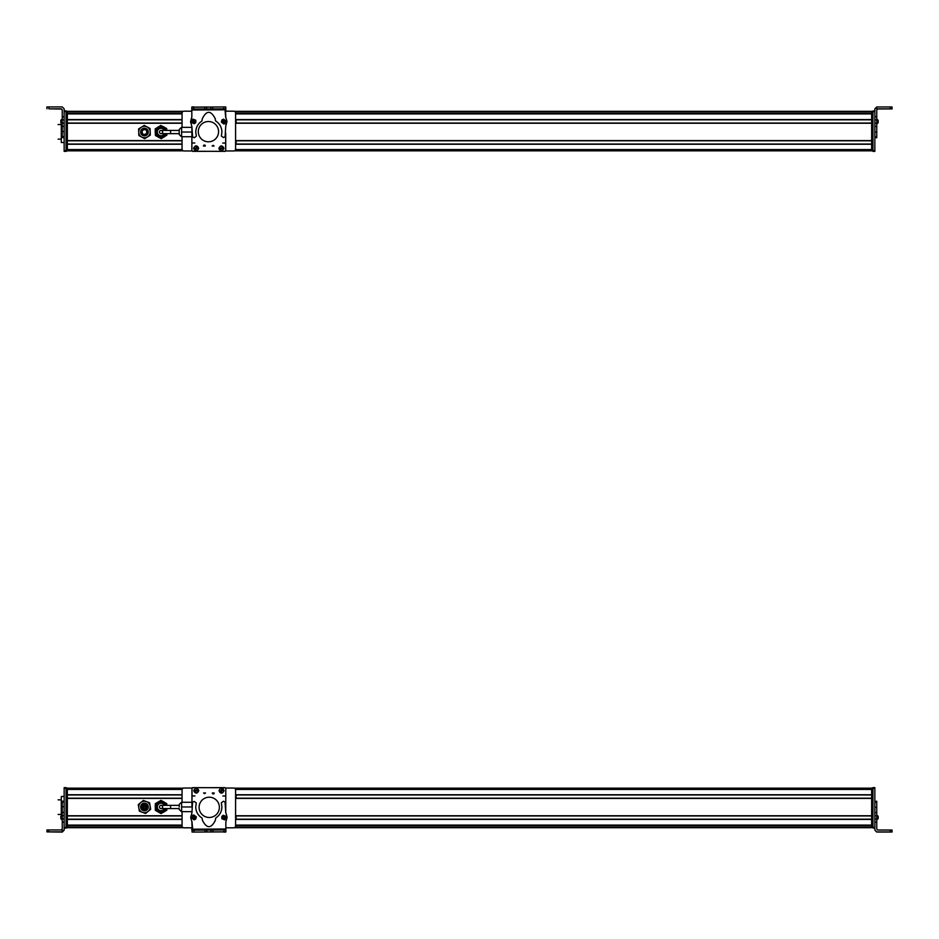 <?xml version="1.0" encoding="UTF-8"?>
<svg xmlns="http://www.w3.org/2000/svg" width="939" height="939" viewBox="0 0 939 939"><rect width="100%" height="100%" fill="white"/><g stroke="black" fill="none" stroke-linecap="round" stroke-linejoin="round"><path stroke-width="1.41" d="M67.35 788.161L183.293 788.161M234.374 788.161L871.65 788.161L871.65 825.287L235.595 825.287L871.65 825.287M182.131 789.441L67.35 789.441L67.35 794.758L182.06 794.758M67.35 794.957L182.06 794.957L67.35 794.957M235.595 794.957L871.65 794.957L235.595 794.957M67.35 798.209L182.06 798.209L67.35 798.209M235.595 798.209L871.65 798.209L235.595 798.209M182.06 798.396L67.35 798.396L67.35 815.756L182.06 815.756M67.35 815.944L182.06 815.944M235.595 815.944L871.65 815.944M67.35 819.195L182.06 819.195M235.595 819.195L871.65 819.195M182.06 819.395L67.35 819.395L67.35 825.099L182.06 825.099M871.65 825.721L871.65 827.682L234.374 827.682L871.65 827.682M183.293 827.682L67.35 827.682L183.293 827.682A1.913 1.913 0 0 0 183.974 827.811L192.037 827.811L183.974 827.811A1.913 1.913 0 0 1 182.06 825.897L182.06 811.648M148.151 807.974A3.826 3.826 0 0 0 145.475 803.279A3.826 3.826 0 0 0 140.768 805.955A3.826 3.826 0 0 0 143.456 810.65A3.826 3.826 0 0 0 148.151 807.974M145.522 803.761L147.716 807.857C144.395 811.472 142.223 810.873 141.202 806.073C142.223 810.873 144.395 811.472 147.716 807.857A3.38 3.38 0 0 0 145.357 803.714A3.38 3.38 0 0 0 141.202 806.073M147.012 807.669C144.406 810.486 142.716 810.028 141.906 806.272C144.512 803.444 146.214 803.913 147.012 807.669M144.36 805.509L143.749 805.345M142.716 807.575L143.338 807.74M145.04 808.209L145.651 808.373M146.32 807.258L145.698 807.094M145.287 805.756L145.897 805.932M142.716 806.284L143.327 806.448M143.737 808.42L144.348 808.585M144.16 806.883L144.77 807.047L144.16 806.883M138.808 807.904L139.348 811.167L142.446 812.341A5.74 5.74 0 0 1 140.815 802.54L143.374 800.427L149.583 802.763L150.663 809.301L145.545 813.503L142.446 812.341A5.74 5.74 0 0 0 150.123 806.026A5.74 5.74 0 0 0 140.815 802.54L138.256 804.641L138.808 807.904M148.233 806.343A3.826 3.826 0 0 0 143.831 803.197A3.826 3.826 0 0 0 140.686 807.587A3.826 3.826 0 0 0 145.087 810.744A3.826 3.826 0 0 0 148.233 806.343M166.766 805.369L166.766 803.655L161.027 800.345L155.299 803.655L155.299 810.275L161.027 813.585L166.766 810.275L166.766 808.561M62.244 822.118L64.157 822.118L64.157 830.158L62.244 832.071L46.95 831.884L62.244 831.872L62.244 818.89L64.157 818.89L64.157 787.645L66.07 787.645L66.07 828.128L64.157 828.128L66.07 828.128M64.157 802.094L62.244 802.094L62.244 801.225L62.244 818.89M64.157 822.118L64.157 818.89M62.244 828.996L61.293 829.959L46.95 829.97L46.95 831.884M64.157 829.959L62.244 832.071M62.244 815.017L60.847 816.202L60.847 818.796L60.847 816.39M60.847 816.942L60.847 818.62M60.847 818.139L60.847 817.317M64.157 796.483L61.293 796.483L61.293 815.745M61.293 801.859L62.244 801.859M61.293 812.528L62.244 812.528M66.07 827.811L67.35 827.811L66.07 827.811L67.35 827.811L67.35 788.032L66.07 788.032M236.1 819.195L236.1 815.944M236.123 794.957L236.123 798.209M159.442 806.965A1.596 1.596 0 0 1 161.027 805.369A1.596 1.596 0 0 1 162.623 806.965A1.596 1.596 0 0 1 161.027 808.561A1.596 1.596 0 0 1 159.442 806.965A1.596 1.596 0 0 1 161.027 805.369A1.596 1.596 0 0 1 162.623 806.965A1.596 1.596 0 0 1 161.027 808.561A1.596 1.596 0 0 1 159.442 806.965A1.596 1.596 0 0 1 161.027 805.369A1.596 1.596 0 0 1 162.623 806.965A1.596 1.596 0 0 1 161.027 808.561A1.596 1.596 0 0 1 159.442 806.965M179.196 808.561L170.593 808.561L170.593 805.369L179.196 805.369L179.196 804.477L179.196 806.965M192.577 788.032L191.943 788.678L191.943 805.897L191.943 802.282L181.614 802.282L181.614 806.965L191.908 806.965M191.932 811.648L181.614 811.648L181.614 806.965M164.407 805.369A3.733 3.733 0 0 0 159.243 803.69A3.733 3.733 0 0 0 161.144 810.697A3.733 3.733 0 0 0 164.407 808.561M166.614 805.369A5.798 5.798 0 0 0 158.257 801.883A5.798 5.798 0 0 0 161.672 812.728A5.798 5.798 0 0 0 166.614 808.561M165.534 808.561A4.777 4.777 0 0 1 156.836 809.254A4.777 4.777 0 0 1 158.738 802.775A4.777 4.777 0 0 1 165.534 805.369M192.061 829.959L192.072 831.872M191.791 829.959L191.802 827.811M208.834 831.966L225.595 831.872M212.684 831.989L210.782 831.977M225.595 832.071L223.682 832.06M192.589 828.128L191.943 827.494M208.834 787.68L225.008 787.645L225.642 788.291M191.861 788.361L192.495 787.727M225.712 788.032L233.694 788.032A1.913 1.913 0 0 1 235.595 789.945L235.595 825.897A1.913 1.913 0 0 1 233.694 827.811L225.853 827.811L233.694 827.811A1.913 1.913 0 0 0 234.374 827.682M191.943 824.759L191.943 821.425M191.908 816.202A1.279 1.279 0 0 1 193.223 815.134M192.061 830.158L192.002 822.2L190.676 817.493L191.943 812.74L192.565 802.293L194.115 801.401L196.298 802.951L195.746 806.977C195.922 811.754 198.023 815.463 202.026 818.069L202.531 820.522C206.826 828.726 211.087 828.703 215.289 820.451L215.759 817.986C219.738 815.334 221.792 811.601 221.909 806.824L221.311 802.798L223.482 801.225L225.043 802.094L225.747 812.399L227.109 817.282L225.83 822.118L225.888 831.872L225.841 829.959L206.873 830.064L192.061 830.158L192.072 832.071L192.061 830.158L193.974 830.146L193.986 832.06L225.853 831.872M225.83 828.996L225.841 829.959L225.83 828.996L192.049 829.196M195.911 818.479L193.645 819.301M223.505 815.568L225.876 816.214M192.072 832.071L193.986 832.06M211.017 830.041L211.029 831.954M206.873 830.064L206.885 831.977M193.892 815.017L196.345 816.871L195.77 819.078L194.08 819.853L191.626 817.998L192.213 815.791L193.892 815.017M193.939 816.202L194.033 818.667L193.939 816.202M193.493 816.66L193.563 818.245L194.901 817.399L193.493 816.66L193.563 818.245M193.07 817.47L194.42 816.625M194.901 817.399L193.986 817.435L194.479 818.209M223.259 815.252L226.099 816.414L226.123 818.691L224.691 819.876L221.85 818.726L221.827 816.437L223.259 815.252M223.611 816.39L224.339 818.749L223.611 816.39M223.294 816.942L223.775 818.468L224.855 817.294L223.294 816.942L223.775 818.468M223.095 817.834L224.175 816.672M224.855 817.294L223.975 817.564L224.656 818.186M199.091 807.34A10.141 10.141 0 0 0 209.233 817.482A10.141 10.141 0 0 0 219.374 807.34A10.141 10.141 0 0 0 209.233 797.199A10.141 10.141 0 0 0 199.091 807.34M214.233 793.009A0.951 0.951 0 0 1 213.27 793.96A0.951 0.951 0 0 1 212.32 793.009L214.233 793.009M225.747 812.012L225.806 788.361L225.16 787.727L192.659 787.645L192.025 788.291L191.99 805.38M191.955 821.484L192.577 828.057M203.61 792.986L205.524 792.997L203.61 792.986M224.092 790.685C222.379 793.971 220.677 793.971 218.987 790.673C220.7 787.398 222.39 787.398 224.092 790.685M198.81 790.638C197.108 793.924 195.406 793.913 193.716 790.626C195.418 787.34 197.12 787.34 198.81 790.638M224.961 796.002L222.86 796.002L224.961 796.002M194.936 795.943L192.835 795.932L194.936 795.943M205.125 792.95A0.634 0.634 0 0 1 204.491 793.584A0.634 0.634 0 0 1 203.857 792.95L205.125 792.95M212.566 792.95L213.846 792.95L212.566 792.95M222.919 789.652A1.725 1.725 0 0 0 222.332 789.159M220.16 791.718A1.725 1.725 0 0 0 220.747 792.211M223.318 789.183L223.341 789.147C224.186 791.906 223.177 793.091 220.313 792.716L223.259 789.253C224.034 791.847 223.083 792.962 220.395 792.61M222.684 788.748L219.82 792.117C219.01 789.499 219.961 788.373 222.684 788.748L222.743 788.69M219.738 792.211C218.893 789.453 219.902 788.267 222.766 788.654M194.561 790.861A1.725 1.725 0 0 0 194.831 791.577M197.965 790.392A1.725 1.725 0 0 0 197.695 789.676M194.056 791.049L193.939 791.096C194.537 788.279 195.993 787.727 198.317 789.441L194.056 791.049C194.631 788.408 196.005 787.88 198.188 789.488M194.338 791.765L198.458 790.204C197.906 792.892 196.533 793.408 194.338 791.765L194.244 791.8M198.587 790.157C197.988 792.974 196.533 793.525 194.209 791.812M191.943 788.678L191.943 805.897M192.072 788.032L183.974 788.032A1.913 1.913 0 0 0 182.06 789.945L182.06 802.282M874.843 787.633L872.93 787.633L874.843 787.633L874.843 830.123L876.756 832.036L892.05 832.001L881.216 831.989L892.05 832.024L892.05 830.053L890.137 830.041L890.137 831.954L876.756 831.954L874.843 830.041M872.93 787.633L872.93 828.045L874.843 828.045L872.93 828.045M890.137 830.041L877.707 830.041L876.756 829.09L876.756 815.768L874.843 815.768M874.843 812.54L876.756 812.54L876.756 801.307L874.843 801.307M874.843 807.106L874.843 802.188L876.756 802.188L876.756 801.307M876.756 812.54L876.756 815.768M876.756 822.083L874.843 822.083M876.756 807.329L874.843 807.329M879.139 832.001L881.216 832.001L879.139 832.001M890.137 831.954L892.05 831.966M892.05 830.111L892.05 832.024M876.756 815.111L878.153 816.249L878.153 818.597L878.153 816.472M878.153 818.538L876.756 819.958M872.93 827.165L871.65 827.165L871.65 788.032L872.93 788.032M871.65 827.165L872.93 827.811M67.35 111.318L183.293 111.318A1.913 1.913 0 0 1 183.974 111.189L191.802 111.189L183.974 111.189A1.913 1.913 0 0 0 182.06 113.103L182.06 127.352M234.374 111.318L871.65 111.318L871.65 113.279M871.65 113.713L235.595 113.713L871.65 113.713L871.65 150.839L234.374 150.839M182.06 113.901L67.35 113.901L67.35 119.605L182.06 119.605M67.35 119.805L182.06 119.805M235.595 119.805L871.65 119.805M67.35 123.056L182.06 123.056L67.35 123.056M235.595 123.056L871.65 123.056L235.595 123.056M182.06 123.244L67.35 123.244L67.35 140.604L182.06 140.604M67.35 140.791L182.06 140.791M235.595 140.791L871.65 140.791M67.35 144.043L182.06 144.043M235.595 144.043L871.65 144.043M182.06 144.242L67.35 144.242L67.35 149.559L182.131 149.559M67.35 150.839L183.293 150.839A1.913 1.913 0 0 0 183.974 150.968A1.913 1.913 0 0 1 182.06 149.055L182.06 136.718M166.719 130.439L166.661 128.537L160.815 125.415L155.193 128.913L155.405 135.533L161.25 138.655L166.872 135.157L166.825 133.631M62.244 116.8L62.244 123.115L64.157 123.115L64.157 116.8L62.244 116.8L62.244 109.804L61.293 108.842L48.863 108.842L48.863 106.929L62.244 106.929L64.157 108.842L64.157 111.577L64.157 110.943L66.07 110.943L64.157 110.872L66.07 110.872M64.157 126.354L62.244 126.354L62.244 137.599L64.157 137.599L62.244 137.634L62.244 136.707L64.157 136.707L64.157 123.115M62.244 126.354L62.244 123.115M62.244 110.004L61.293 109.041L48.863 108.842M62.244 131.566L64.157 131.566M48.863 106.929L46.95 106.94L46.95 108.854M60.847 120.509L60.847 121.565M62.244 119.147L60.847 120.204L60.847 122.575M60.847 121.6L60.847 122.563M60.847 120.861L60.847 120.251M64.157 151.355L66.07 151.355L64.157 151.355L64.157 131.789M62.244 119.899L64.157 119.899L64.157 111.577L66.07 111.577L66.07 110.943M66.07 150.322L67.35 150.322L66.07 150.968L67.35 150.968L66.07 150.968L66.07 111.577M66.07 151.355L66.07 150.71L64.157 150.71M61.293 123.396L61.293 142.517L64.157 142.517M61.293 137.235L62.244 137.235M62.244 126.554L61.293 126.554M67.35 150.322L67.35 111.189L66.07 111.189M236.1 119.805L236.1 123.056M236.123 144.043L236.123 140.791M146.848 133.162C146.719 129.324 145.122 128.573 142.071 130.897C142.2 134.735 143.796 135.498 146.848 133.162A2.641 2.641 0 0 0 145.592 129.641A2.641 2.641 0 0 0 142.071 130.897M144.899 134.641L145.662 134.394M145.745 128.913A3.38 3.38 0 0 0 141.413 130.58C141.578 135.486 143.608 136.448 147.517 133.479C147.353 128.584 145.31 127.61 141.413 130.58A3.38 3.38 0 0 0 141.695 133.972M141.73 134.019A3.38 3.38 0 0 0 142.986 135.075M143.174 135.157A3.38 3.38 0 0 0 147.223 130.087M147.2 130.052A3.38 3.38 0 0 0 145.944 128.995M146.261 135.404A3.826 3.826 0 0 0 147.705 130.016A3.826 3.826 0 0 0 141.014 130.392C141.19 135.944 143.503 137.035 147.916 133.678C147.728 128.127 145.428 127.035 141.003 130.392A3.826 3.826 0 0 0 146.226 135.427M150.087 128.537L150.299 135.157L144.676 138.655L138.831 135.533L138.62 128.913L141.437 127.164A5.74 5.74 0 0 1 147.165 126.976L150.087 128.537M144.242 125.415L141.437 127.164A5.74 5.74 0 0 0 141.754 137.094A5.74 5.74 0 0 0 150.193 131.847A5.74 5.74 0 0 0 147.165 126.976L144.242 125.415M159.442 132.035A1.596 1.596 0 0 1 161.027 130.439A1.596 1.596 0 0 1 162.623 132.035A1.596 1.596 0 0 1 161.027 133.631A1.596 1.596 0 0 1 159.442 132.035A1.596 1.596 0 0 1 161.027 130.439A1.596 1.596 0 0 1 162.623 132.035A1.596 1.596 0 0 1 161.027 133.631A1.596 1.596 0 0 1 159.442 132.035A1.596 1.596 0 0 1 161.027 130.439A1.596 1.596 0 0 1 162.623 132.035A1.596 1.596 0 0 1 161.027 133.631A1.596 1.596 0 0 1 159.442 132.035M179.196 133.631L170.593 133.631L170.593 130.439L179.196 130.439L179.196 129.547L179.196 134.523L179.196 132.035M191.896 136.718L181.614 136.718L181.614 127.352L191.908 127.352M191.908 132.035L181.614 132.035M164.407 130.439A3.733 3.733 0 0 0 159.243 128.76A3.733 3.733 0 0 0 161.144 135.756A3.733 3.733 0 0 0 164.407 133.631M166.614 130.439A5.798 5.798 0 0 0 158.257 126.941A5.798 5.798 0 0 0 161.672 137.798A5.798 5.798 0 0 0 166.614 133.631M165.534 133.631A4.777 4.777 0 0 1 156.836 134.324A4.777 4.777 0 0 1 158.738 127.833A4.777 4.777 0 0 1 165.534 130.439M225.724 114.241L225.724 117.575M225.759 122.798A1.279 1.279 0 0 1 224.433 123.866M223.682 106.94L223.693 108.854L225.606 108.842L225.665 116.8L226.992 121.507L225.724 126.26L225.102 136.707L223.552 137.599L221.369 136.049L221.909 132.023C221.745 127.246 219.644 123.537 215.63 120.931L215.137 118.478C210.829 110.274 206.58 110.297 202.378 118.549L201.908 121.014C197.929 123.666 195.875 127.399 195.758 132.176L196.357 136.202L194.185 137.775L192.624 136.906L191.908 126.601L190.558 121.718L191.838 116.882L191.779 107.128L191.826 109.041L210.794 108.936L225.606 108.842L225.595 106.929L191.779 107.222M191.838 110.004L191.826 109.041L191.838 110.004L225.606 109.804M221.757 120.521L224.022 119.699M194.162 123.432L191.779 122.786M206.65 108.959L206.639 107.046M210.794 108.936L210.782 107.023L210.794 108.936M223.764 123.983L221.322 122.129L221.897 119.922L223.588 119.147L226.029 121.002L225.454 123.209L223.764 123.983M223.728 122.798L223.635 120.333L223.728 122.798M224.163 122.34L224.104 120.755L222.754 121.6L224.163 122.34L224.104 120.755M224.597 121.53L223.247 122.375M222.754 121.6L223.682 121.565L223.189 120.791M194.408 123.748L191.556 122.586L191.544 120.309L192.976 119.124L195.817 120.274L195.828 122.563L194.408 123.748M194.056 122.61L193.328 120.251L194.056 122.61M194.361 122.058L193.892 120.532L192.812 121.706L194.361 122.058L193.892 120.532M194.573 121.166L193.481 122.328M192.812 121.706L193.692 121.436L193.011 120.814M218.576 131.66A10.141 10.141 0 0 0 208.435 121.518A10.141 10.141 0 0 0 198.293 131.66A10.141 10.141 0 0 0 208.435 141.801A10.141 10.141 0 0 0 218.576 131.66M203.434 145.991A0.951 0.951 0 0 1 204.385 145.04A0.951 0.951 0 0 1 205.348 145.991L203.434 145.991M191.92 126.988L191.861 150.639L192.495 151.273L225.008 151.355L225.642 150.71L225.677 133.62M225.712 117.516L225.09 110.943M214.057 146.015L212.144 146.003L214.057 146.015M193.575 148.315C195.289 145.029 196.979 145.029 198.681 148.327C196.967 151.602 195.265 151.602 193.575 148.315M218.857 148.362C220.559 145.076 222.261 145.087 223.952 148.374C222.25 151.66 220.548 151.66 218.857 148.362M192.706 142.998L194.807 142.998L192.706 142.998M222.731 143.057L224.832 143.068L222.731 143.057M212.531 146.05A0.634 0.634 0 0 1 213.176 145.416A0.634 0.634 0 0 1 213.81 146.05L212.531 146.05M225.078 150.968L225.724 150.322L225.724 133.103L225.724 150.322M205.101 146.05L203.822 146.05L205.101 146.05M197.507 147.282A1.725 1.725 0 0 0 196.92 146.789M197.26 146.39L194.408 149.747C193.622 147.153 194.584 146.038 197.26 146.39L197.319 146.32M194.314 149.853C193.481 147.094 194.49 145.909 197.354 146.284M194.983 150.252L197.847 146.883C198.657 149.501 197.706 150.627 194.983 150.252L194.925 150.31M197.929 146.789C198.775 149.547 197.753 150.733 194.901 150.346M223.106 148.139A1.725 1.725 0 0 0 222.836 147.423M219.703 148.608A1.725 1.725 0 0 0 219.972 149.324M223.599 147.951L223.728 147.904C223.13 150.721 221.674 151.273 219.35 149.559L223.599 147.951C223.036 150.592 221.651 151.12 219.468 149.512M223.329 147.235L219.198 148.796C219.761 146.108 221.135 145.592 223.329 147.235L223.412 147.2M219.08 148.843C219.679 146.026 221.135 145.475 223.459 147.188M183.974 150.968L191.955 150.968L183.974 150.968M225.595 150.968L233.694 150.968L225.595 150.968M233.694 111.189L225.618 111.189L233.694 111.189A1.913 1.913 0 0 1 235.595 113.103L235.595 149.055A1.913 1.913 0 0 1 233.694 150.968M225.606 109.041L225.853 107.128M225.876 109.041L225.853 111.189M208.834 107.034L192.072 107.128M204.972 107.011L206.885 107.023M192.072 106.929L193.986 106.94M225.078 110.872L225.712 111.506M208.834 151.32L192.659 151.355L192.025 150.71M225.806 150.639L225.16 151.273M872.93 111.588L874.843 111.588L874.843 151.367L872.93 151.367L872.93 110.955L874.843 110.955M876.756 109.84L877.707 108.877L892.05 108.889L892.05 106.976L876.756 106.964L876.756 119.934L874.843 119.934M874.843 132.246L874.843 136.742L876.756 136.742L876.756 137.622L876.756 119.934M876.756 137.669L874.843 137.693L876.756 137.669L876.756 136.812L876.756 137.693M876.756 106.964L874.843 108.877L874.843 116.718L876.756 116.718M876.756 109.91L877.707 108.959L892.05 108.889M881.216 108.924L890.137 108.924L881.216 108.912M892.05 107.011L892.05 108.924M878.153 122.41L878.153 120.403L878.153 122.751L876.756 123.936M876.756 119.042L878.153 120.356M871.65 150.322L871.65 111.835L872.93 111.835L872.93 150.322L871.65 150.322L872.93 150.968M872.93 111.189L871.65 111.835M862.096 113.279L235.595 113.279L862.096 113.713M235.525 789.441L871.65 789.441M235.595 794.758L871.65 794.758M235.595 798.396L871.65 798.396M235.595 815.756L871.65 815.756M235.595 819.395L871.65 819.395M235.595 825.099L871.65 825.099M67.35 825.287L182.06 825.287L67.35 825.287M76.904 825.721L182.06 825.721L76.904 825.721M235.595 825.721L862.096 825.721L235.595 825.721M67.35 825.862L182.06 825.862M235.595 825.862L871.65 825.862M67.35 827.435L182.847 827.435M234.82 827.435L871.65 827.435M48.863 831.872L48.863 829.959M62.244 815.674L64.157 815.674M62.244 812.399L64.157 812.399M62.244 806.718L64.157 806.718M62.244 801.225L64.157 801.225L62.244 801.178M64.157 827.494L66.07 827.494M64.157 788.361L66.07 788.361M64.157 787.727L66.07 787.727M66.07 827.165L67.35 827.165M66.07 788.678L67.35 788.678M181.614 802.563L181.614 811.366M223.928 829.97L223.94 831.884M212.93 830.029L212.942 831.942M204.972 831.989L204.96 830.076M874.843 788.279L872.93 788.279M874.843 827.412L872.93 827.412M876.756 818.984L874.843 818.984M872.93 788.678L871.65 788.678M67.35 111.565L182.847 111.565M234.82 111.565L871.65 111.565M67.35 113.138L182.06 113.138M235.595 113.138L871.65 113.138M76.904 113.279L182.06 113.279L76.904 113.279M67.35 113.713L182.06 113.713L67.35 113.713M235.595 113.901L871.65 113.901M235.595 119.605L871.65 119.605M235.595 123.244L871.65 123.244M235.595 140.604L871.65 140.604M235.595 144.242L871.65 144.242M235.536 149.559L871.65 149.559M66.07 111.835L67.35 111.835M181.614 127.634L181.614 136.437M193.739 109.03L193.727 107.116M204.737 108.971L204.725 107.058M212.684 107.011L212.695 108.924M874.843 150.721L872.93 150.721M890.137 106.964L890.137 108.877M876.756 123.162L874.843 123.162M876.756 126.436L874.843 126.436M876.756 132.117L874.843 132.117M876.756 137.622L874.843 137.622M62.244 815.146L60.847 816.331M62.244 819.993L60.847 818.796M64.157 787.645L66.07 787.645M58.101 799.852L61.293 799.852M58.101 814.453L61.293 814.453M170.593 805.369L161.027 805.369M170.593 808.561L161.027 808.561M181.11 811.366L179.196 809.453M181.11 802.563L179.196 804.477M876.756 801.26L874.843 801.26M876.756 815.064L878.153 816.249M62.244 123.983L60.847 122.798M62.244 119.007L60.847 120.204M58.101 139.148L61.293 139.148M58.101 124.547L61.293 124.547M170.593 130.439L161.027 130.439M170.593 133.631L161.027 133.631M181.11 136.437L179.196 134.523M181.11 127.634L179.196 129.547M876.756 137.74L874.843 137.74M876.756 119.1L878.153 120.286"/></g></svg>
